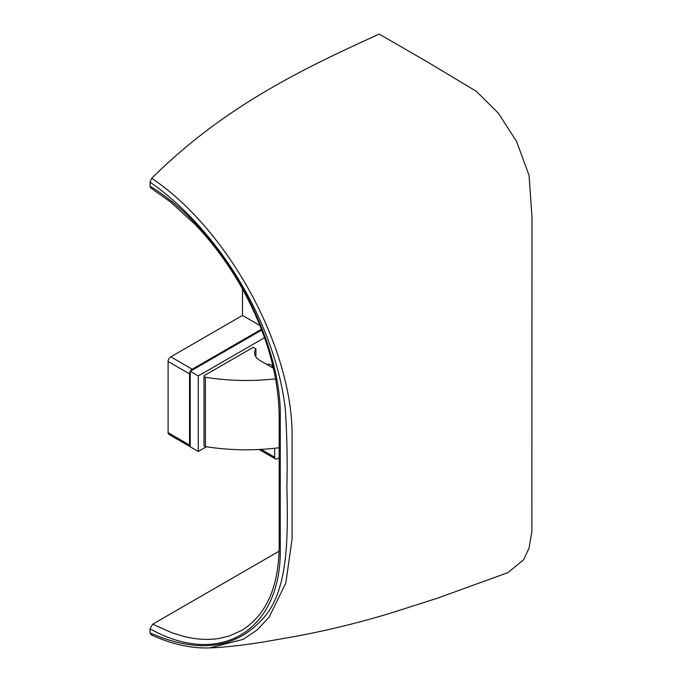 <?xml version="1.0" encoding="UTF-8"?>
<svg xmlns="http://www.w3.org/2000/svg" width="682" height="682" viewBox="0 0 682 682"><rect width="100%" height="100%" fill="white"/><g stroke="black" fill="none" stroke-linecap="round" stroke-linejoin="round"><path stroke-width="1.02" d="M279.177 457.69L277.344 458.747A3.794 2.191 -60 0 1 275.443 458.935A3.794 2.191 -60 0 1 274.658 457.204L274.658 448.253M379.192 34.1L427.205 61.815L476.368 91.337L498.431 113.272L516.572 141.43L529.07 175.453L531.977 217.234L531.858 531.815L529.01 548.217L523.623 559.752L507.937 572.65L436.915 598.37L392.73 612.479C361.758 621.993 330.045 629.827 297.565 635.999L265.4 641.643C244.207 645.138 225.708 647.227 209.886 647.9L243.193 639.332L257.157 629.938L269.109 617.21L285.826 582.991L292.075 538.993L292.075 434.255C291.879 346.516 228.12 229.519 151.719 178.266C224.54 106.077 303.908 68.26 379.192 34.1M150.023 186.22C220.712 228.308 281.939 337.258 280.285 417.734L280.285 547.731C281.939 630.117 220.712 668.369 150.023 628.83L150.023 632.905C197.107 653.458 234.224 649.247 261.368 620.27C288.597 592.914 288.136 538.183 286.875 486.752C287.54 461.424 287.02 435.44 285.306 408.808C281.947 380.931 273.968 352.449 261.368 323.345C236.663 266.168 194.72 212.937 150.023 182.145L150.023 186.22L150.765 187.934L170.381 201.829L194.694 224.02C211.804 241.709 227.063 262.161 240.473 285.374C265.767 330.386 278.665 373.992 279.177 416.19A3.794 2.191 -0 0 0 280.285 417.734L280.285 414.639M150.023 628.83L152.7 624.183L172.282 632.913L184.711 636.638C196.817 639.537 208.198 640.151 218.845 638.48L229.041 636.059L241.53 630.526M152.7 624.183L279.108 551.201M150.023 182.145L151.719 178.266M151.719 634.823L150.023 632.905M190.227 371.434A3.794 2.191 120 0 0 189.553 373.864L189.553 445.056A3.794 2.191 120 0 0 190.227 446.71L168.897 434.408A3.794 2.191 -60 0 1 168.113 432.669L168.113 361.486A3.794 2.191 -60 0 1 170.79 356.839L242.494 315.442L242.494 288.955M259.97 325.536L242.494 315.442M261.436 329.27L192.239 369.218A3.794 2.191 120 0 0 190.321 371.255M273.448 368.289L260.14 360.608A18.951 10.946 180 0 1 254.591 352.867A18.951 10.946 180 0 1 255.895 348.869L253.218 347.326L204.549 375.415A1.893 1.091 0 0 0 203.995 376.191A1.893 1.091 0 0 0 204.549 376.967A1.893 1.091 0 0 0 205.384 377.248A151.626 87.543 0 0 0 275.613 378.817M279.177 447.716A151.626 87.543 180 0 1 205.384 446.574A1.893 1.091 180 0 1 204.549 446.301A1.893 1.091 180 0 1 203.995 445.525L203.995 376.191M255.895 348.869L255.895 356.865M266.756 364.427A12.319 7.11 -60 0 1 270.771 364.742A12.319 7.11 -60 0 1 273.047 368.058M206.45 446.744L198.266 451.475L190.227 446.829L190.227 371.315L261.735 330.028M198.266 451.475L198.266 375.953L264.548 337.684M190.227 371.315L198.266 375.953M280.285 544.637L280.285 417.734M241.385 630.603C266.159 615.377 278.75 587.236 279.177 546.18A3.794 2.191 0 0 0 280.285 547.731M192.239 369.218L170.79 356.839M189.553 373.864L168.113 361.486M189.553 445.056L168.113 432.669M274.658 457.204L261.121 449.387M205.384 377.248L205.384 446.574M279.177 546.18L279.177 416.19M150.91 634.712C171.591 644.226 191.25 648.625 209.886 647.9M275.443 458.935L259.092 449.498"/></g></svg>
